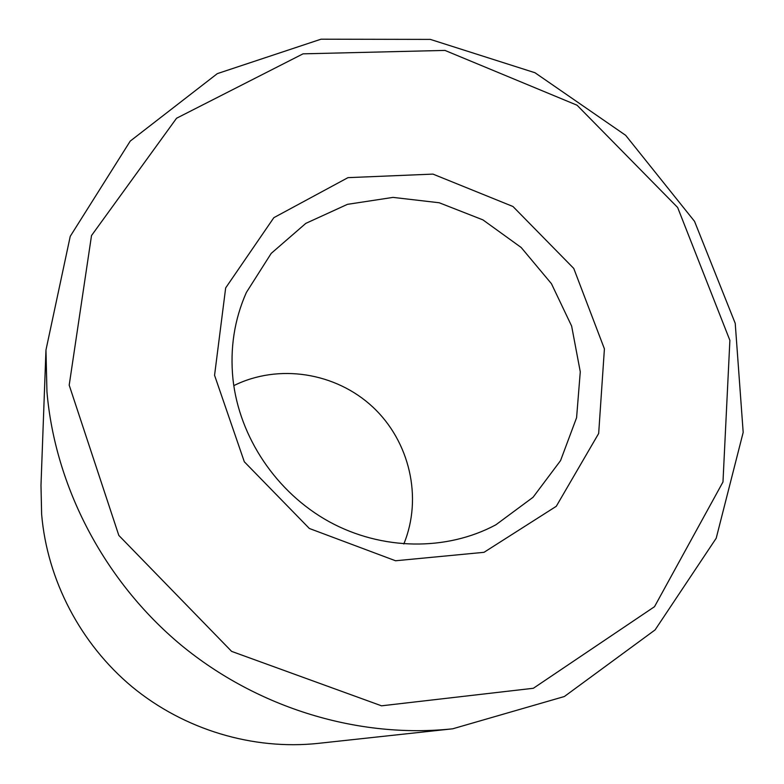 <?xml version="1.0" encoding="UTF-8"?>
<svg xmlns="http://www.w3.org/2000/svg" width="784" height="784" viewBox="0 0 784 784"><rect width="100%" height="100%" fill="white"/><g stroke="black" fill="none" stroke-linecap="round" stroke-linejoin="round"><path stroke-width="1.18" d="M232.956 379.044C239.208 437.109 276.399 492.617 329.133 521.683C381.965 550.603 446.488 551.26 495.86 524.81L533.061 497.272L560.55 460.61L576.583 417.715L580.278 371.792L571.634 326.075L551.446 283.7L521.184 247.499L482.924 219.883L439.226 202.762L393.009 197.392L347.459 204.34L305.819 223.371L271.195 253.399L246.372 292.461C234.367 319.529 229.898 348.39 232.956 379.044M403.809 543.978C422.88 497.664 409.66 441.314 372.704 406.935C335.787 372.518 278.634 363.335 233.789 385.64M214.561 375.291L244.314 461.776L309.347 528.475L395.548 560.766L484.012 552.318L556.277 506.297L598.672 433.464L604.415 348.87L573.761 268.442L512.971 206.506L432.964 174.107L347.978 177.645L273.851 217.668L225.665 287.914L214.561 375.291M69.198 385.15L118.825 535.423L231.623 651.386L381.514 705.816L533.365 688.274L654.513 606.689L722.975 481.974L729.884 340.364L677.641 207.476L577.034 105.203L444.94 50.411L303.036 53.841L176.557 118.237L91.512 235.563L69.198 385.15M46.952 391.784C55.096 486.864 104.311 581.13 180.996 644.997C258.005 708.491 358.974 738.783 452.672 728.806L564.362 696.515L655.091 629.905L716.204 538.236L743.183 432.376L735.225 323.341L694.536 221.343L625.661 135.318L534.962 72.726L430.328 39.396L320.999 39.2L217.325 73.627L130.232 141.1L70.237 236.337L45.962 350.036L46.952 391.784M45.962 350.036L40.984 485.355L41.63 514.245C47.167 579.866 80.37 643.762 132.241 686.931C184.338 729.806 253.026 750.288 318.049 743.389L452.672 728.806"/></g></svg>
